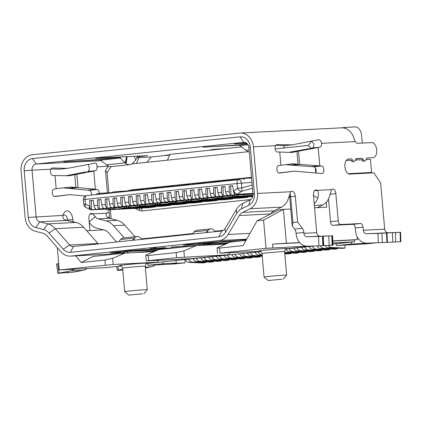 <?xml version="1.0" encoding="UTF-8"?>
<svg xmlns="http://www.w3.org/2000/svg" width="422" height="422" viewBox="0 0 422 422"><rect width="100%" height="100%" fill="white"/><g stroke="black" fill="none" stroke-linecap="round" stroke-linejoin="round"><path stroke-width="0.63" d="M323.463 245.604L332.452 245.245L332.125 235.808L332.62 235.771L307.142 236.758A3.777 3.112 -92.9 0 1 303.914 233.308L303.84 232.475A5.665 3.207 84 0 0 302.363 228.265L297.563 222.03L295.3 196.167A5.196 2.938 84 0 0 291.908 191.145A5.196 2.938 84 0 0 291.818 191.15A5.196 2.938 84 0 0 290.652 191.746L287.946 199.706A15.108 12.454 -92.9 0 1 281.527 207.123L250.009 208.742L242.624 212.398A9.442 7.781 -92.9 0 0 239.327 215.542L228.112 234.484A15.108 12.454 87.1 0 1 219.255 240.566L70.901 256.085A15.108 12.454 87.1 0 1 70.358 256.128A15.108 12.454 87.1 0 1 61.153 251.95L46.853 235.676A9.442 7.781 -92.9 0 0 43.07 233.271L35.184 231.214A15.108 12.454 87.1 0 1 25.178 217.747L21.1 171.132A15.108 12.454 87.1 0 1 32.172 154.784L239.712 133.078A15.108 12.454 87.1 0 1 240.255 133.035A15.108 12.454 87.1 0 1 253.422 146.83L257.499 193.445A15.108 12.454 87.1 0 1 250.009 208.742M276.726 144.503L275.397 145.701A3.777 2.136 84 0 0 275.329 149.863A3.777 2.136 84 0 0 277.549 152.01A3.777 2.136 84 0 0 277.56 152.01L279.744 152.057L280.899 165.292L278.747 165.556A3.777 2.136 84 0 0 278.604 165.566A3.777 2.136 84 0 0 276.874 169.544A3.777 2.136 84 0 0 279.39 173.078A3.777 2.136 84 0 0 279.422 173.073L294.313 171.153L321.912 173.532A3.777 2.136 84 0 0 322.144 173.526A3.777 2.136 84 0 0 323.885 169.66A3.777 2.136 84 0 0 321.495 166.01L313.752 166.817A3.777 2.136 -96 0 1 316.141 170.472A3.777 2.136 -96 0 1 315.82 173.004M276.579 144.53L292.013 144.873L318.663 139.724M318.563 139.735C320.05 139.719 321.058 140.916 321.585 143.327A3.777 2.136 84 0 1 319.85 147.194L310.592 148.407L288.79 152.331M311.716 141.069L313.841 144.139A3.777 2.136 -96 0 1 312.106 148.006L310.592 148.407M87.111 268.603A13.219 10.898 -92.9 0 1 83.155 270.344L71.877 272.406L67.473 272.754C68.607 272.454 68.549 272.338 67.293 272.401L57.856 273.377L59.059 273.066L57.745 263.734L58.716 263.555M99.328 193.461A3.777 2.136 84 0 0 96.918 189.499L95.346 189.256L93.758 171.084L95.272 170.688A3.777 2.136 84 0 0 97.007 166.822C97.044 164.401 96.559 163.145 95.551 163.066L67.441 168.362L52.281 167.982M52.117 168.009L50.825 169.19A3.777 2.136 84 0 0 50.44 171.854A3.777 2.136 84 0 0 52.972 175.505A3.777 2.136 84 0 0 52.982 175.505L55.034 175.599L56.184 188.745L54.169 189.051A3.777 2.136 84 0 0 54.027 189.056A3.777 2.136 84 0 0 52.286 192.923A3.777 2.136 84 0 0 54.813 196.573A3.777 2.136 84 0 0 54.844 196.568L69.735 194.642L85.376 195.993M53.889 189.077L54.169 189.051M67.684 220.674L67.625 219.983A5.196 2.938 84 0 0 64.144 214.967A5.196 2.938 84 0 0 62.978 215.563L62.957 215.584M73.059 221.84L72.858 219.545A8.973 5.075 84 0 0 69.002 211.454A8.973 5.075 84 0 0 63.638 213.68A8.973 5.075 84 0 0 63.042 215.394C62.287 218.96 64.445 219.408 65.389 220.02L66.697 220.448L39.879 221.824L35.78 227.527L43.666 229.579A13.219 10.898 87.1 0 1 48.957 232.949L63.258 249.223A11.331 9.337 -92.9 0 0 70.569 252.324L218.928 236.805A11.331 9.337 -92.9 0 0 225.57 232.242L236.784 213.3A13.219 10.898 87.1 0 1 241.395 208.895L248.785 205.245A11.331 9.337 -92.9 0 0 254.403 193.772L250.325 147.151A11.331 9.337 -92.9 0 0 240.044 136.839L32.505 158.551A11.331 9.337 -92.9 0 0 24.196 170.804L28.274 217.425A11.331 9.337 -92.9 0 0 35.78 227.527M89.97 214.154L92.719 213.87A5.196 2.938 84 0 0 91.368 213.4A5.196 2.938 84 0 0 91.284 213.405A5.196 2.938 84 0 0 88.884 218.723L89.923 230.591M109.145 212.778A4.721 2.674 84 0 0 108.196 212.535A4.721 2.674 84 0 0 108.116 212.546A4.721 2.674 84 0 0 107.009 213.136C106.043 214.012 105.822 214.893 106.333 215.774A5.665 4.668 87.1 0 0 109.324 218.258L98.104 218.833L105.996 220.891A18.89 15.567 87.1 0 1 113.555 225.701L124.258 237.881M142.494 293.786L128.779 295.094L142.494 293.786M147.178 263.244C147.22 263.629 146.149 262.342 145.205 266.171A11.331 0.28 175 0 0 143.206 266.187A11.331 0.28 175 0 0 130.546 267.184A11.331 0.28 175 0 0 122.623 268.149L124.68 291.66A11.331 0.28 -5 0 1 124.68 291.66A11.331 0.28 -5 0 1 132.603 290.7A11.331 0.28 -5 0 1 145.263 289.698A11.331 0.28 -5 0 1 147.262 289.682A11.331 0.28 -5 0 1 147.257 289.692L143.823 293.781M281.885 279.206L268.17 280.514L281.885 279.206M268.17 280.514L264.077 277.085A11.331 0.28 -5 0 1 264.072 277.08A11.331 0.28 -5 0 1 271.995 276.115A11.331 0.28 -5 0 1 284.655 275.118A11.331 0.28 -5 0 1 286.654 275.102A11.331 0.28 -5 0 1 286.649 275.107L283.215 279.2M250.325 147.151L248.88 147.473A5.665 4.668 -92.9 0 0 243.942 142.298A5.665 4.668 -92.9 0 0 243.742 142.314L36.202 164.026A5.665 4.668 -92.9 0 0 32.051 170.156L24.196 170.804M275.513 145.469L284.27 145.68L292.013 144.873M289.872 193.735A5.196 2.938 -96 0 1 290.652 196.652L292.915 222.515L297.563 222.03M314.548 190.665L317.297 190.375A5.196 2.938 84 0 0 315.946 189.911A5.196 2.938 84 0 0 315.856 189.916A5.196 2.938 84 0 0 313.462 195.233L316.732 232.649A3.777 3.112 87.1 0 0 319.966 236.098M387.138 242.339L400.404 241.759L400.072 232.322L400.573 232.285L366.544 233.709A3.777 3.112 -92.9 0 1 363.316 230.254L363.047 227.168A3.777 2.136 84 0 0 360.578 223.518L340.707 224.536A3.777 2.136 -96 0 1 338.244 220.885L335.854 193.608A4.721 2.674 84 0 0 332.773 189.045A4.721 2.674 84 0 0 332.694 189.051A4.721 2.674 84 0 0 331.581 189.642L329.345 196.847A15.108 12.454 -92.9 0 1 322.661 205.013L314.353 205.44M315.35 167.945L315.793 173.004M275.086 148.908L308.313 145.432L311.135 148.259M131.949 163.878L248.247 151.714M108.865 192.759L107.104 172.635L111.192 166.595M134.993 236.758L124.77 225.126A18.89 15.567 -92.9 0 0 117.216 220.316L111.134 218.733L110.342 209.687M223.46 230.328L215.035 231.209M192.917 233.524L141.465 238.905M317.323 207.656L322.661 205.013M318.763 206.944L318.816 207.577M218.928 236.805L221.64 230.998L147.457 238.757L73.28 246.517L70.569 252.324M313.493 195.634L317.861 198.171A15.108 12.454 87.1 0 1 314.2 203.684M321.495 166.01L299.694 164.385L292.224 165.181L313.752 166.817M294.313 171.153L278.736 172.973M248.88 147.473L252.963 194.094L254.403 193.772M289.445 195.143A8.973 5.075 -96 0 1 289.692 196.863L292.24 225.986L294.614 229.077A5.665 3.207 -96 0 1 296.096 233.287L296.17 234.115A13.219 10.898 87.1 0 0 307.469 246.195L323.321 245.683M328.506 198.915L330.5 221.692A3.777 2.136 84 0 0 332.963 225.348L352.834 224.325A3.777 2.136 -96 0 1 355.303 227.98L355.572 231.061A13.219 10.898 87.1 0 0 366.876 243.146L386.995 242.413M362.414 173.447L371.587 172.487L370.437 159.321L366.038 159.548M341.055 127.861L345.043 127.439L345.122 128.357A15.108 12.454 -92.9 0 1 353.752 137.873L355.329 141.597A5.665 3.207 84 0 0 357.856 143.306L371.745 142.594A7.554 4.273 -96 0 1 376.667 149.784A7.554 4.273 -96 0 1 373.19 157.633A7.554 4.273 -96 0 1 373.059 157.643L367.33 157.933A2.833 1.604 84 0 0 367.282 157.939A2.833 1.604 84 0 0 366.048 159.49A2.827 1.598 -96 0 1 364.819 161.035L363.347 161.188A2.827 1.598 84 0 1 361.791 159.859A2.833 1.604 -96 0 0 361.754 159.764L355.292 160.096A2.732 1.546 -96 0 1 354.127 161.489L352.655 161.647A2.732 1.546 84 0 1 351.162 160.381A2.833 1.604 -96 0 0 351.13 160.313L346.826 160.534A6.61 3.74 -96 0 0 346.71 160.539A6.61 3.74 -96 0 0 346.04 160.724M364.819 161.035A2.827 1.598 -96 0 1 363.263 159.701A2.833 1.604 84 0 0 361.754 158.366L356.553 158.63A2.833 1.604 84 0 0 356.506 158.635A2.833 1.604 84 0 0 355.292 160.091M371.587 172.487L348.261 173.685M354.127 161.489A2.732 1.546 -96 0 1 352.634 160.223A2.833 1.604 84 0 0 351.13 158.909L348.498 159.047A7.554 4.273 84 0 0 348.372 159.057A7.554 4.273 84 0 0 344.895 166.901A7.554 4.273 84 0 0 349.817 174.091L373.855 172.856L380.639 182.9L384.685 229.157A3.777 3.112 87.1 0 0 387.913 232.612M312.18 166.574L319.797 165.862L318.193 147.51L298.539 151.171L291.069 151.967M400.072 232.322L377.975 233.398L378.302 242.835M385.323 232.986L386.457 233.018L386.921 242.45M366.544 233.709L377.975 233.398M400.404 241.759L400.9 241.722L400.573 232.285M392.455 232.675L392.861 242.112M395.525 232.554L395.72 241.996M317.861 198.171C318.81 194.384 318.621 191.783 317.297 190.375L331.581 189.642M307.142 236.758L318.573 236.447L318.9 245.884M332.125 235.808L318.573 236.447M321.648 236.257L322.783 236.288L323.247 245.72M332.452 245.245L332.953 245.208L332.62 235.771M328.78 235.94L329.186 245.377M331.85 235.824L332.045 245.266M292.24 225.986L292.915 222.515M248.785 205.245L250.151 199.828A5.665 4.668 -92.9 0 0 252.963 194.094M250.151 199.828L242.761 203.483L241.395 208.895M236.784 213.3L236.178 209.776A18.89 15.567 87.1 0 1 242.761 203.483M236.178 209.776L224.958 228.719L225.57 232.242M221.64 230.998A5.665 4.668 -92.9 0 0 224.958 228.719M43.666 229.579L47.77 223.882A18.89 15.567 87.1 0 1 55.324 228.692L69.625 244.966A5.665 4.668 -92.9 0 0 73.08 246.532A5.665 4.668 -92.9 0 0 73.28 246.517M63.258 249.223L69.625 244.966L97.941 243.51A12.982 5.301 37.7 0 1 97.762 243.315L83.64 227.236C81.488 224.789 78.967 223.191 76.076 222.436L47.77 223.882L39.879 221.824A5.665 4.668 -92.9 0 1 36.128 216.776L32.051 170.156L50.825 169.19M314.559 207.793L326.691 207.17L326.259 202.259M290.753 209.017L283.42 209.396L286.385 243.251L299.667 242.571M332.8 240.867L357.429 239.606L357.181 236.731M349.005 174.001L362.266 173.453M362.292 143.079L361.675 136.032A9.442 5.344 -96 0 0 355.514 126.906L345.043 127.439M345.122 128.357A15.108 12.454 -92.9 0 0 341.324 127.845L240.255 133.035M246.443 143.021L234.553 143.902L246.896 143.369M249.275 151.983A15.108 8.551 84 0 1 246.886 151.029L239.933 145.564L238.214 144.952L203.114 147.188L239.337 145.184M137.008 156.952L147.732 155.66L102.161 157.823L95.688 158.487L118.867 157.432L118.835 157.068M136.775 156.224L136.886 156.483A11.331 4.426 -22.9 0 1 135.736 159.922L133.595 162.438A15.108 8.551 -96 0 1 129.749 164.654L111.165 166.6A15.108 8.551 84 0 1 107.494 165.614L100.541 160.149L98.822 159.532L64.54 161.758L99.94 159.769M63.722 161.774L64.529 161.642M209.565 150.237L215.758 149.588L217.388 149.029L211.195 149.678L209.565 150.237L170.071 154.368L167.36 160.175M217.388 149.029L224.631 148.66M169.913 154.705L164.928 155.396M184.91 259.551L185.195 262.806L172.371 263.465L176.243 263.059L176.021 260.479M332.911 244.069L336.297 243.71L336.466 245.593L366.401 243.847L375.337 242.914M334.741 243.874L336.318 243.937M325.104 245.53A7.554 4.273 84 0 0 328.247 247.814L341.984 248.373L345.085 248.046L331.344 247.492A7.554 4.273 -96 0 1 328.332 245.409M337.299 248.183L337.336 248.859L323.6 248.3A7.554 4.273 -96 0 1 320.351 245.841M317.122 245.931A7.554 4.273 84 0 0 320.504 248.627L334.24 249.18L337.336 248.859M329.556 248.991L329.593 249.671L315.856 249.112A7.554 4.273 -96 0 1 312.364 246.216M309.268 246.538A7.554 4.273 84 0 0 312.76 249.434L326.496 249.993L329.593 249.671M321.812 249.803L321.849 250.478L308.113 249.919A7.554 4.273 -96 0 1 304.621 247.028M301.524 247.35A7.554 4.273 84 0 0 305.011 250.246L318.752 250.805L321.849 250.478M314.068 250.615L314.105 251.29L300.369 250.731A7.554 4.273 -96 0 1 296.877 247.835M293.781 248.162A7.554 4.273 84 0 0 297.267 251.053L311.009 251.612L314.105 251.29M306.325 251.422L306.361 252.098L292.625 251.544A7.554 4.273 -96 0 1 289.133 248.648M286.037 248.969A7.554 4.273 84 0 0 289.524 251.865L303.265 252.425L306.361 252.098M298.581 252.235L298.618 252.91L284.882 252.351A7.554 4.273 -96 0 1 284.66 252.335M284.702 252.794L295.521 253.232L298.618 252.91M290.837 253.042L290.874 253.717L284.76 253.469M284.797 253.923L290.874 253.717M262.125 254.804L261.645 254.782A7.554 4.273 -96 0 1 258.158 251.887M255.062 252.208A7.554 4.273 84 0 0 258.549 255.104L262.162 255.252M262.226 255.927L253.902 255.59A7.554 4.273 -96 0 1 250.415 252.699M247.318 253.021A7.554 4.273 84 0 0 250.805 255.917L262.262 256.381M259.857 256.286L259.899 256.961L246.158 256.402A7.554 4.273 -96 0 1 242.671 253.506M239.575 253.833A7.554 4.273 84 0 0 243.061 256.724L256.803 257.283L259.899 256.961M252.113 257.093L252.156 257.768L238.414 257.214A7.554 4.273 -96 0 1 234.927 254.318M231.831 254.64A7.554 4.273 84 0 0 235.318 257.536L249.059 258.095L252.156 257.768M244.37 257.905L244.412 258.58L230.67 258.021A7.554 4.273 -96 0 1 227.184 255.125M224.082 255.452A7.554 4.273 84 0 0 227.574 258.348L241.315 258.902L244.412 258.58M236.626 258.712L236.668 259.388L222.927 258.834A7.554 4.273 -96 0 1 219.44 255.938M216.338 256.26A7.554 4.273 84 0 0 219.83 259.155L233.566 259.715L236.668 259.388M228.882 259.525L228.924 260.2L215.183 259.641A7.554 4.273 -96 0 1 211.696 256.745M208.595 257.072A7.554 4.273 84 0 0 212.087 259.968L225.823 260.522L228.924 260.2M221.139 260.332L221.181 261.012L207.439 260.453A7.554 4.273 -96 0 1 203.953 257.557M200.851 257.879A7.554 4.273 84 0 0 204.343 260.775L218.079 261.334L221.181 261.012M213.395 261.144L213.437 261.819L199.696 261.26A7.554 4.273 -96 0 1 196.204 258.37M193.107 258.691A7.554 4.273 84 0 0 196.599 261.587L210.335 262.146L213.437 261.819M205.651 261.957L205.688 262.632L191.952 262.073A7.554 4.273 -96 0 1 188.46 259.177M185.363 259.504A7.554 4.273 84 0 0 188.856 262.394L202.592 262.953L205.688 262.632M146.46 263.571L162.834 261.856L162.998 263.739L176.243 263.059M162.834 261.856L260.949 251.596M285.852 248.991L314.353 246.01M336.297 243.71L354.496 241.811L332.874 242.919M336.466 245.593L351.563 244.016L370.305 243.051M351.399 242.133L351.563 244.016M354.496 241.811L354.332 239.928L357.429 239.606M344.916 245.161L345.085 248.046M260.506 251.306L219.962 253.142L266.039 248.321L306.456 246.163M272.928 247.888L272.601 244.122L299.81 242.729M332.805 241.031L354.332 239.928M263.571 220.11L283.42 209.396L278.773 209.882L257.072 220.785L263.571 220.11L266.039 248.321M272.601 244.122L286.385 243.251M312.048 246.068L286.269 248.769M246.005 240.45L230.407 242.086L217.029 247.904L219.519 248.062L243.109 245.593L257.072 220.785M196.33 245.646L159.157 249.539L146.735 254.709L145.785 255.357L148.275 255.516L176.153 252.599L183.902 250.821L196.33 245.646L225.432 244.153M75.717 255.853L81.314 262.521L92.945 256.465L125.086 253.1L154.188 251.607M145.796 255.384L146.281 260.923L192.147 258.612L229.32 254.724L176.596 257.678L176.153 252.599M146.281 260.923L176.596 257.678M229.162 252.915L229.32 254.724M57.318 247.587L59.275 269.953L113.201 264.483L158.076 262.178L157.918 260.369M81.314 262.521L104.909 260.052L112.658 258.275L125.086 253.1M121.341 266.018L105.801 267.643L59.275 269.953M158.076 262.178L146.877 263.349M162.998 263.739L147.895 265.317L173.964 263.982L185.195 262.806M147.895 265.317L147.732 263.439M109.63 218.338L108.881 209.76M107.399 192.833L105.458 170.62L107.104 172.635M55.034 175.599L69.224 175.742L93.758 171.084L87.528 171.496A3.777 2.136 -96 0 0 89.264 167.629L88.224 164.427M50.946 168.953L59.697 169.175L67.441 168.362M69.735 194.642L54.164 196.467M63.279 187.89L89.174 190.311A3.777 2.136 -96 0 1 91.569 195.064M145.353 267.907L151.102 266.852A13.219 10.898 -92.9 0 0 155.296 264.937M122.718 269.236L118.461 270.017L117.949 266.377M116.599 241.985L108.285 232.522A9.442 7.781 -92.9 0 0 104.503 230.117L96.617 228.065A15.108 12.454 87.1 0 1 89.206 222.394M107.009 213.136L92.719 213.87L95.261 216.602A5.665 4.668 -92.9 0 0 98.104 218.833M122.791 270.091L117.759 270.354L118.461 270.017M74.293 269.262A13.219 10.898 87.1 0 1 70.326 271.003L59.059 273.066M72.858 219.545L65.763 220.173M76.076 222.436L66.697 220.448M97.941 243.51L98.395 243.89M180.379 247.318L129.401 250.647L110.311 252.767L124.97 252.319L107.494 254.208L70.358 256.128M142.14 249.581A12.275 6.947 -96 0 0 144.108 249.961L144.187 249.961A18.89 0.464 175 0 0 149.119 249.65L162.575 248.7A18.89 0.464 -5 0 1 167.508 248.389L172.635 248.125M158.303 249.893L130.171 251.422A12.275 6.947 84 0 1 128.641 251.206M136.111 252.535L156.446 250.668M154.288 251.565L147.916 251.929M171.253 246.981L195.481 245.736L171.253 246.981M165.498 247.524L160.877 247.925L165.498 247.524M150.153 248.479L160.877 247.925L150.153 248.479M153.698 248.046L155.723 247.798L153.698 248.046M134.549 240.107L133.964 238.72L134.534 238.055A10.386 5.876 -96 0 1 137.176 236.531A10.386 5.876 -96 0 1 141.771 239.327L141.781 239.348M133.964 238.72A7.554 2.954 157.1 0 1 132.091 240.366M137.176 236.531L123.235 237.987A10.386 5.876 84 0 0 120.592 239.517L120.027 240.181A7.554 2.954 157.1 0 0 119.194 241.711M123.525 251.264A7.554 2.954 -22.9 0 0 126.231 251.491L127.782 251.333A7.554 2.954 -22.9 0 0 131.416 250.446M129.686 252.868A15.108 12.454 87.1 0 1 125.888 251.523M111.134 218.733L109.324 218.258M86.726 230.755L103.617 229.885M108.486 166.147L105.458 170.62M136.939 157.833L151.166 156.989L146.793 162.328M169.755 155.043L151.166 156.989M241.579 146.888L215.758 149.588M308.313 145.432L311.668 141.08M284.634 145.643L283.521 148.022M136.385 163.414L139.096 157.606M87.528 171.496L95.272 170.688M85.872 171.817L66.185 175.71M87.481 190.164L95.346 189.256L78.059 187.584L76.904 174.37L68.902 175.193M70.057 188.407L78.059 187.584L75.907 187.473L74.789 174.703L67.325 175.499M68.438 188.265L75.907 187.473L70.21 187.052L56.184 188.745M96.918 189.499L89.174 190.311M141.507 238.957L142.103 239.316M215.848 241.943A12.275 6.947 -96 0 0 217.678 242.265L237.686 241.321M228.64 242.819L213.2 243.61A18.89 0.464 -5 0 1 210.378 243.7L206.638 243.631A18.89 0.464 175 0 0 203.815 243.721L203.736 243.726A12.275 6.947 84 0 1 202.207 243.51M227.511 243.288L203.731 244.507L203.662 243.726M246.437 239.685L213.632 242.08L186.397 244.686L183.29 245.256L203.731 244.507M215.352 231.652L215.336 231.631A10.386 5.876 -96 0 0 210.747 228.835L196.805 230.291A10.386 5.876 84 0 0 194.162 231.815L193.593 232.485A7.554 2.954 157.1 0 0 192.759 234.015M205.656 232.67A7.554 2.954 157.1 0 0 207.534 231.029L208.104 230.359A10.386 5.876 -96 0 1 210.747 228.835M197.095 243.568A7.554 2.954 -22.9 0 0 199.801 243.795L201.352 243.636A7.554 2.954 -22.9 0 0 204.928 242.771M270.898 213.838A9.442 7.781 87.1 0 1 274.136 210.778L281.527 207.123M67.567 272.934L67.473 272.754C68.607 272.454 68.549 272.338 67.293 272.401M57.745 263.734L56.543 264.045L57.856 273.377M67.473 272.754L67.43 272.396M120.539 156.989L120.281 158.081L118.867 157.432L98.822 159.532M100.541 160.149L120.281 158.081L125.128 162.871L126.584 156.715M106.376 164.828L125.128 162.871L126.083 163.667L127.122 156.694M129.749 164.654A15.108 8.551 -96 0 1 126.083 163.667M312.106 148.006L319.85 147.194M279.744 152.057L292.151 152.437L296.956 151.477L288.954 152.3M285.952 164.654L290.072 165.071L298.074 164.248L293.137 163.747L280.899 165.292M299.694 164.385L298.074 164.248L296.956 151.477L298.539 151.171L299.694 164.385M290.072 165.071L292.224 165.181M278.467 165.588L278.747 165.556M238.857 179.661A3.777 2.231 86 0 1 238.926 179.656A3.777 2.231 86 0 1 241.405 183.153L237.048 183.533A3.777 2.136 -96 0 1 238.794 179.667A3.777 2.136 -96 0 1 238.857 179.661A6.61 3.74 -96 0 1 240.535 178.691A6.61 3.74 -96 0 1 240.645 178.68L243.394 178.474L243.468 179.339M238.731 179.677L86.821 195.565A3.777 2.136 84 0 0 86.758 195.571A3.777 2.136 84 0 0 85.012 199.437L83.387 199.659L83.804 204.401L85.429 204.185A3.777 1.952 115.5 0 0 85.94 207.482L90.102 209.47A3.777 1.952 -64.5 0 1 89.596 206.173L85.429 204.185L85.012 199.437L237.048 183.533L237.465 188.281L241.817 187.901A3.777 2.216 74.4 0 1 241.278 191.388A3.777 1.873 -126.9 0 1 237.465 188.281L233.719 191.092A3.777 1.873 53.1 0 0 237.533 194.204A3.777 3.112 87.1 0 1 236.183 194.748A3.777 2.136 -96 0 1 233.719 191.092L233.45 191.124C233.999 193.308 234.711 194.484 235.576 194.663L230.971 195.143L230.697 185.991L229.093 186.076L229.257 191.562C229.563 193.772 230.132 194.964 230.971 195.143M221.35 186.883L221.513 192.369C221.629 194.236 222.199 195.428 223.227 195.956L227.833 195.47C226.746 194.953 226.034 193.777 225.701 191.931L224.91 186.508L221.35 186.883L224.926 186.593M213.606 187.695L213.769 193.181C213.885 195.043 214.455 196.241 215.478 196.763L220.089 196.283C219.002 195.766 218.29 194.584 217.958 192.743L217.166 187.321L213.606 187.695L217.182 187.405M205.862 188.502L206.026 193.993C206.142 195.855 206.711 197.048 207.735 197.575L212.345 197.09C211.258 196.573 210.546 195.397 210.214 193.55L209.423 188.133L205.862 188.502L209.439 188.217M198.118 189.314L198.282 194.8C198.398 196.663 198.968 197.86 199.991 198.382L204.601 197.902C203.515 197.385 202.803 196.204 202.47 194.363L201.679 188.94L198.118 189.314L201.695 189.024M190.375 190.122L190.538 195.613C190.654 197.475 191.224 198.667 192.247 199.195L196.858 198.709C195.771 198.198 195.059 197.016 194.727 195.175L193.935 189.752L190.375 190.122L193.951 189.837M182.631 190.934L182.795 196.42C182.911 198.287 183.48 199.479 184.504 200.002L189.114 199.522C188.027 199.005 187.315 197.828 186.983 195.982L186.192 190.559L182.631 190.934L186.202 190.644M174.887 191.746L175.051 197.232C175.167 199.094 175.737 200.286 176.76 200.814L181.37 200.334C180.284 199.817 179.572 198.635 179.239 196.794L178.448 191.372L174.887 191.746L178.459 191.456M167.144 192.553L167.307 198.039C167.423 199.907 167.993 201.099 169.016 201.626L173.627 201.141C172.54 200.624 171.828 199.448 171.496 197.601L170.704 192.179L167.144 192.553L170.715 192.263M159.4 193.366L159.563 198.852C159.68 200.714 160.249 201.911 161.273 202.433L165.883 201.953C164.796 201.436 164.084 200.255 163.752 198.414L162.961 192.991L159.4 193.366L162.971 193.076M151.656 194.173L151.82 199.664C151.936 201.526 152.506 202.718 153.529 203.246L158.139 202.76C157.047 202.243 156.34 201.067 156.008 199.221L155.217 193.803L151.656 194.173L155.227 193.888M143.913 194.985L144.071 200.471C144.192 202.333 144.762 203.531 145.785 204.053L150.396 203.573C149.304 203.056 148.597 201.874 148.264 200.033L147.473 194.611L143.913 194.985L147.484 194.695M136.164 195.792L136.327 201.283C136.448 203.146 137.018 204.338 138.041 204.865L142.652 204.38C141.56 203.868 140.853 202.687 140.521 200.846L139.729 195.423L136.164 195.792L139.74 195.507M128.42 196.605L128.583 202.091C128.705 203.958 129.274 205.15 130.298 205.672L134.908 205.192C133.816 204.675 133.109 203.499 132.777 201.653L131.986 196.23L128.42 196.605L131.996 196.314M120.676 197.417L120.84 202.903C120.956 204.765 121.531 205.957 122.554 206.485L127.164 206.005C126.072 205.488 125.366 204.306 125.033 202.465L124.242 197.042L120.676 197.417L124.253 197.127M112.932 198.224L113.096 203.71C113.212 205.577 113.787 206.769 114.81 207.297L119.421 206.812C118.329 206.295 117.622 205.118 117.29 203.272L116.498 197.849L112.932 198.224L116.509 197.934M105.189 199.036L105.352 204.522C105.468 206.384 106.043 207.582 107.067 208.104L111.677 207.624C110.585 207.107 109.873 205.925 109.546 204.084L108.755 198.662L105.189 199.036L108.765 198.746M97.445 199.843L97.609 205.335C97.725 207.197 98.294 208.389 99.323 208.916L103.928 208.431C102.841 207.914 102.129 206.738 101.797 204.892L101.006 199.474L97.445 199.843L101.022 199.559M89.701 200.656L89.865 206.142C89.981 208.004 90.551 209.201 91.579 209.723L96.184 209.243C95.098 208.726 94.386 207.545 94.053 205.704L93.262 200.281L89.701 200.656L93.278 200.366M233.45 191.124L232.654 185.701L229.093 186.076M232.67 185.785L230.697 185.991M91.579 209.723L91.305 200.571M99.323 208.916L99.049 199.764M107.067 208.104L106.792 198.952M114.81 207.297L114.536 198.145M122.554 206.485L122.28 197.332M130.298 205.672L130.023 196.52M138.041 204.865L137.767 195.713M145.785 204.053L145.511 194.901M153.529 203.246L153.255 194.094M161.273 202.433L160.998 193.281M169.016 201.626L168.747 192.474M176.76 200.814L176.491 191.662M184.504 200.002L184.235 190.85M192.247 199.195L191.978 190.042M199.991 198.382L199.722 189.23M207.735 197.575L207.466 188.423M215.478 196.763L215.209 187.611M223.227 195.956L222.953 186.804M251.554 178.005L244.322 178.379L244.401 179.276M244.322 178.379L243.394 178.474M237.238 179.039A6.61 3.74 84 0 0 237.127 179.044A6.61 3.74 84 0 0 235.444 180.015M235.819 179.64L228.835 179.999L228.893 180.7M228.835 179.999L225.158 180.299A6.61 3.74 -96 0 0 225.047 180.31A6.61 3.74 -96 0 0 223.365 181.281M221.75 180.658A6.61 3.74 84 0 0 221.64 180.669A6.61 3.74 84 0 0 219.957 181.634M220.331 181.26L213.347 181.618L213.405 182.32M213.347 181.618L209.671 181.924A6.61 3.74 -96 0 0 209.56 181.929A6.61 3.74 -96 0 0 207.877 182.9M206.263 182.278A6.61 3.74 84 0 0 206.152 182.288A6.61 3.74 84 0 0 204.47 183.259M204.844 182.879L197.855 183.238L197.918 183.939M197.855 183.238L194.183 183.544A6.61 3.74 -96 0 0 194.073 183.549A6.61 3.74 -96 0 0 192.39 184.519M190.776 183.897A6.61 3.74 84 0 0 190.665 183.908A6.61 3.74 84 0 0 188.982 184.878M189.357 184.498L182.367 184.857L182.431 185.564M182.367 184.857L178.696 185.163A6.61 3.74 -96 0 0 178.585 185.168A6.61 3.74 -96 0 0 176.902 186.139M175.288 185.516A6.61 3.74 84 0 0 175.177 185.527A6.61 3.74 84 0 0 173.495 186.498M173.869 186.118L166.88 186.477L166.943 187.183M166.88 186.477L163.208 186.782A6.61 3.74 -96 0 0 163.092 186.793A6.61 3.74 -96 0 0 161.415 187.758M159.801 187.141A6.61 3.74 84 0 0 159.69 187.146A6.61 3.74 84 0 0 158.007 188.117M158.382 187.737L151.392 188.096L151.456 188.803M151.392 188.096L147.721 188.402A6.61 3.74 -96 0 0 147.605 188.412A6.61 3.74 -96 0 0 145.928 189.383M144.313 188.761A6.61 3.74 84 0 0 144.197 188.766A6.61 3.74 84 0 0 142.52 189.736M142.894 189.362L135.905 189.721L135.968 190.422M135.905 189.721L132.228 190.021A6.61 3.74 -96 0 0 132.118 190.032A6.61 3.74 -96 0 0 130.44 191.002M128.821 190.38A6.61 3.74 84 0 0 128.71 190.385A6.61 3.74 84 0 0 127.033 191.356M127.407 190.981L120.418 191.34L120.481 192.042M120.418 191.34L116.741 191.641A6.61 3.74 -96 0 0 116.63 191.651A6.61 3.74 -96 0 0 114.948 192.622M113.333 191.999A6.61 3.74 84 0 0 113.223 192.01A6.61 3.74 84 0 0 111.545 192.975M111.92 192.601L104.93 192.959L104.988 193.661M104.93 192.959L101.254 193.265A6.61 3.74 -96 0 0 101.143 193.271A6.61 3.74 -96 0 0 99.46 194.241M97.846 193.619A6.61 3.74 84 0 0 97.735 193.629A6.61 3.74 84 0 0 96.052 194.6M121.109 207.587L118.862 207.703L120.966 207.482M136.596 205.968L134.349 206.084L136.454 205.862M152.084 204.348L149.836 204.464L151.946 204.243M167.576 202.729L165.329 202.84L167.434 202.623M183.064 201.104L180.816 201.22L182.921 200.999M198.551 199.485L196.304 199.601L198.409 199.379M214.038 197.865L211.791 197.981L213.896 197.76M229.526 196.246L227.279 196.362L229.383 196.14M236.874 195.101L236.974 196.23L234.231 196.436A6.61 3.74 -96 0 1 232.037 195.418L242.745 194.489M232.037 195.418L228.94 195.739A6.61 3.74 84 0 0 231.129 196.763L231.393 196.747M252.899 195.766L230.312 196.926L230.291 196.641M230.312 196.926L231.398 196.81M229.114 195.913L222.473 196.61L222.568 197.739L252.82 196.183M218.738 198.055L215.642 198.382A6.61 3.74 84 0 1 213.453 197.359L216.549 197.037A6.61 3.74 -96 0 0 218.738 198.055L222.568 197.739M216.549 197.037L222.473 196.61M215.642 198.382L215.906 198.366M252.709 196.599L214.824 198.546L214.803 198.261M214.824 198.546L215.911 198.435M213.627 197.533L206.986 198.229L207.081 199.358L248.136 197.248L240.392 198.06L199.337 200.165L199.311 199.88M203.251 199.675L200.155 200.002A6.61 3.74 84 0 1 197.965 198.978L201.062 198.656A6.61 3.74 -96 0 0 203.251 199.675L207.081 199.358M201.062 198.656L206.986 198.229M200.155 200.002L200.418 199.986M199.337 200.165L200.424 200.054M198.14 199.152L191.493 199.849L191.593 200.977L232.649 198.867L224.905 199.68L183.85 201.785L183.823 201.5M187.764 201.299L184.667 201.621A6.61 3.74 84 0 1 182.473 200.598L185.575 200.276A6.61 3.74 -96 0 0 187.764 201.299L191.593 200.977M185.575 200.276L191.493 199.849M184.667 201.621L184.931 201.605M183.85 201.785L184.936 201.674M182.652 200.772L176.006 201.468L176.106 202.597L217.161 200.487L209.417 201.299L168.362 203.409L168.336 203.119M172.276 202.919L169.18 203.24A6.61 3.74 84 0 1 166.985 202.222L170.087 201.895A6.61 3.74 -96 0 0 172.276 202.919L176.106 202.597M170.087 201.895L176.006 201.468M168.362 203.409L169.444 203.293M167.165 202.391L160.518 203.087L160.618 204.216L201.674 202.112L193.93 202.919L152.875 205.029L152.848 204.739M156.789 204.538L153.692 204.86A6.61 3.74 84 0 1 151.498 203.842L154.594 203.515A6.61 3.74 -96 0 0 156.789 204.538L160.618 204.216M154.594 203.515L160.518 203.087M152.875 205.029L153.956 204.913M151.677 204.016L145.031 204.707L145.131 205.836L186.186 203.731L178.443 204.538L137.387 206.648L137.361 206.363M141.301 206.158L138.205 206.479A6.61 3.74 84 0 1 136.011 205.461L139.107 205.134A6.61 3.74 -96 0 0 141.301 206.158L145.131 205.836M139.107 205.134L145.031 204.707M137.387 206.648L138.469 206.532M136.19 205.635L129.543 206.326L129.644 207.455L170.699 205.35L162.955 206.158L121.9 208.268L121.874 207.983M125.814 207.777L122.718 208.104A6.61 3.74 84 0 1 120.523 207.081L123.62 206.759A6.61 3.74 -96 0 0 125.814 207.777L129.644 207.455M123.62 206.759L129.543 206.326M121.9 208.268L122.981 208.151M120.703 207.255L114.056 207.951L114.156 209.08L155.212 206.97L147.468 207.782L106.407 209.887L106.386 209.602M110.327 209.396L107.225 209.723A6.61 3.74 84 0 1 105.036 208.7L108.132 208.378A6.61 3.74 -96 0 0 110.327 209.396L114.156 209.08M108.132 208.378L114.056 207.951M107.225 209.723L107.489 209.708M106.407 209.887L107.494 209.776M105.21 208.874L100.89 209.328L105.468 209.09M236.974 196.23L238.055 196.114L237.961 194.985M154.906 206.574A3.777 2.136 -96 0 1 155.212 206.97M170.393 204.955A3.777 2.136 -96 0 1 170.699 205.35M185.88 203.33A3.777 2.136 -96 0 1 186.186 203.731M201.368 201.711A3.777 2.136 -96 0 1 201.674 202.112M216.855 200.091A3.777 2.136 -96 0 1 217.161 200.487M232.343 198.472A3.777 2.136 -96 0 1 232.649 198.867M247.83 196.852A3.777 2.136 -96 0 1 248.136 197.248M238.055 196.114L252.952 195.349M252.968 194.215L242.766 194.742M135.066 208.415L139.26 210.42A7.438 6.13 -92.9 0 0 142.056 210.916L250.621 199.559M251.491 177.309L131.659 189.842A7.438 6.13 -92.9 0 0 130.166 190.238M289.692 196.863L295.3 196.167M244.148 142.293L243.742 142.314L240.044 136.839M355.846 158.983L361.754 158.366M361.791 159.859L363.263 159.701M355.329 141.597L321.585 143.327M275.397 145.701L253.422 146.83M257.499 193.445L290.652 191.746M303.914 233.308L316.732 232.649M363.316 230.254L384.685 229.157M347.564 159.284L351.13 158.909M351.162 160.381L352.634 160.223M381.91 233.25L382.242 242.687M363.047 227.168L355.303 227.98M352.834 224.325L360.578 223.518M340.707 224.536L332.963 225.348M330.5 221.692L338.244 220.885M335.854 193.608L330.141 194.21M303.84 232.475L296.096 233.287M322.508 236.304L322.841 245.741M294.614 229.077L302.363 228.265M83.64 227.236L55.324 228.692L48.957 232.949M28.274 217.425L63.042 215.394M32.505 158.551L36.202 164.026L101.217 160.687M238.214 144.952L247.492 143.976M323.6 248.3L320.504 248.627M315.856 249.112L312.76 249.434M308.113 249.919L305.011 250.246M300.369 250.731L297.267 251.053M292.625 251.544L289.524 251.865M261.645 254.782L258.549 255.104M253.902 255.59L250.805 255.917M246.158 256.402L243.061 256.724M238.414 257.214L235.318 257.536M230.67 258.021L227.574 258.348M222.927 258.834L219.83 259.155M215.183 259.641L212.087 259.968M207.439 260.453L204.343 260.775M199.696 261.26L196.599 261.587M191.952 262.073L188.856 262.394M331.344 247.492L328.247 247.814M286.459 248.695A14.163 0.348 175 0 0 284.676 248.542A14.163 0.348 175 0 0 266.751 249.993A14.163 0.348 175 0 0 259.678 251.037M286.575 248.663C286.612 249.049 285.541 247.761 284.597 251.591A11.331 0.28 175 0 0 282.598 251.607A11.331 0.28 175 0 0 269.938 252.604A11.331 0.28 175 0 0 262.015 253.564C260.416 249.961 259.593 251.412 259.562 251.027M219.519 248.062L219.962 253.142M148.275 255.516L148.718 260.596M183.902 250.821L184.446 257.03M112.658 258.275L113.201 264.483M105.352 265.132L104.909 260.052M147.067 263.275A14.163 0.348 175 0 0 145.284 263.122A14.163 0.348 175 0 0 127.354 264.573A14.163 0.348 175 0 0 120.286 265.617M109.541 217.283L107.752 217.472M89.169 221.988L95.261 216.602M108.428 166.236L97.007 166.822M151.102 266.852L145.289 267.152M70.901 256.085L107.494 254.208M144.108 249.961L130.171 251.422M162.575 248.7L162.544 248.342M167.481 248.041L167.508 248.389M149.077 249.159L149.119 249.65M144.187 249.961L144.139 249.46M134.534 238.055L120.597 239.511M126.025 251L126.231 251.491M127.782 251.333L127.576 250.837M154.753 250.077L154.811 250.752M146.956 251.401L146.877 250.483M105.996 220.891L117.216 220.316M124.77 225.126L113.555 225.701M167.228 154.985L167.328 155.296M217.678 242.265L203.736 243.726M246.738 239.153L219.255 240.566M245.894 239.743L245.957 240.456M244.649 240.593L244.591 239.881M243.346 240.73L243.283 240.018M229.964 241.637L229.916 241.089M207.534 231.029L208.12 232.411M201.352 243.636L201.141 243.146M208.104 230.359L194.162 231.815M199.595 243.304L199.801 243.795M204.364 243.694L204.433 244.475M228.112 234.484L249.998 233.361M270.713 213.933L239.327 215.542M242.624 212.398L274.136 210.778M124.395 252.309L124.321 251.475M83.155 270.344L70.332 271.003M248.015 144.72L239.933 145.564M245.768 150.248L249.096 149.9M125.777 163.451L126.959 156.699M135.736 159.922L134.228 156.356M251.939 182.425L241.405 183.153L241.817 187.901L252.166 185.015M83.387 199.659A3.777 3.777 0 0 1 86.758 195.571L238.794 179.667A3.777 3.777 0 0 1 238.926 179.656L238.994 179.651M252.942 193.888L236.183 194.748L92.059 209.824A3.777 2.136 84 0 1 89.596 206.173L89.865 206.142M94.053 205.704L97.609 205.335M101.797 204.892L105.352 204.522M109.546 204.084L113.096 203.71M117.29 203.272L120.84 202.903M125.033 202.465L128.583 202.091M132.777 201.653L136.327 201.283M140.521 200.846L144.071 200.471M148.264 200.033L151.82 199.664M156.008 199.221L159.563 198.852M163.752 198.414L167.307 198.039M171.496 197.601L175.051 197.232M179.239 196.794L182.795 196.42M186.983 195.982L190.538 195.613M194.727 195.175L198.282 194.8M202.47 194.363L206.026 193.993M210.214 193.55L213.769 193.181M217.958 192.743L221.513 192.369M225.701 191.931L229.257 191.562M241.373 179.487L241.3 178.648M227.901 180.094L227.964 180.801M225.875 181.017L225.812 180.268M212.414 181.713L212.477 182.42M210.388 182.636L210.32 181.887M196.926 183.333L196.99 184.039M194.901 184.256L194.832 183.507M181.439 184.957L181.502 185.659M179.413 185.88L179.345 185.126M165.952 186.577L166.015 187.278M163.926 187.5L163.857 186.751M150.464 188.196L150.527 188.898M148.433 189.119L148.37 188.37M134.977 189.816L135.035 190.517M132.946 190.739L132.883 189.99M119.489 191.435L119.547 192.142M117.458 192.358L117.395 191.609M104.002 193.054L104.06 193.761M101.971 193.978L101.908 193.229M252.451 188.275L241.278 191.388L237.533 194.204L252.899 193.413M234.88 196.404L234.78 195.275M234.231 196.436L231.129 196.763M221.386 196.721L221.487 197.849M219.393 198.023L219.292 196.895M205.899 198.34L205.999 199.469M203.905 199.643L203.805 198.514M190.412 199.959L190.512 201.088M188.418 201.262L188.317 200.133M174.924 201.584L175.019 202.708M172.93 202.882L172.83 201.753M159.437 203.204L159.532 204.332M157.438 204.506L157.343 203.378M143.949 204.823L144.044 205.952M141.95 206.126L141.855 204.997M128.457 206.442L128.557 207.571M126.463 207.745L126.363 206.616M112.969 208.062L113.07 209.191M110.975 209.365L110.875 208.236M92.059 209.824A3.777 3.112 87.1 0 1 91.922 209.834L105.526 209.138L92.059 209.824M140.99 208.115A3.777 2.136 -96 0 1 142.056 210.916M139.26 210.42A3.777 1.952 115.5 0 0 139.408 208.194M387.417 242.407L386.958 232.976M323.743 245.678L323.278 236.246M346.119 160.603L346.71 160.539M284.597 251.591L286.654 275.102M262.015 253.564L264.072 277.08M217.04 247.93L217.525 253.474M145.205 266.171L147.262 289.682M122.623 268.149C121.024 264.541 120.196 265.997 120.17 265.607M128.779 295.094L124.685 291.665M116.72 266.504L117.258 270.328M164.881 155.243L164.976 155.544M230.127 241.637L230.08 241.078M124.901 251.533L124.97 252.319M67.061 272.897L67.003 272.422M83.804 204.401A3.777 3.777 0 0 0 85.94 207.482M237.127 179.044L240.535 178.691M221.64 180.669L225.047 180.31M206.152 182.288L209.56 181.929M190.665 183.908L194.073 183.549M175.177 185.527L178.585 185.168M159.69 187.146L163.092 186.793M144.197 188.766L147.605 188.412M128.71 190.385L132.118 190.032M113.223 192.01L116.63 191.651M97.735 193.629L101.143 193.271M90.102 209.47A3.777 3.777 0 0 0 91.922 209.834"/></g></svg>
